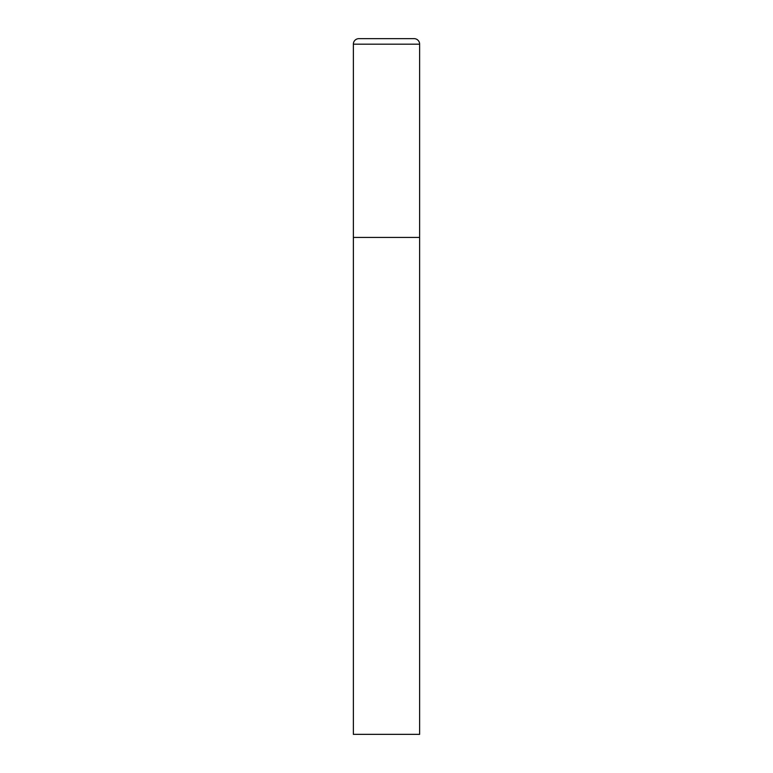 <?xml version="1.0" encoding="UTF-8"?>
<svg xmlns="http://www.w3.org/2000/svg" width="773" height="773" viewBox="0 0 773 773"><rect width="100%" height="100%" fill="white"/><g stroke="black" fill="none" stroke-linecap="round" stroke-linejoin="round"><path stroke-width="1.16" d="M358.894 38.65A5.517 5.517 0 0 0 353.367 44.167L353.367 734.35L419.633 734.35L419.633 237.417L353.367 237.417L419.633 237.417L419.633 44.167A5.517 5.517 0 0 0 414.106 38.65L358.894 38.65L414.106 38.65M353.367 44.167L419.633 44.167"/></g></svg>
